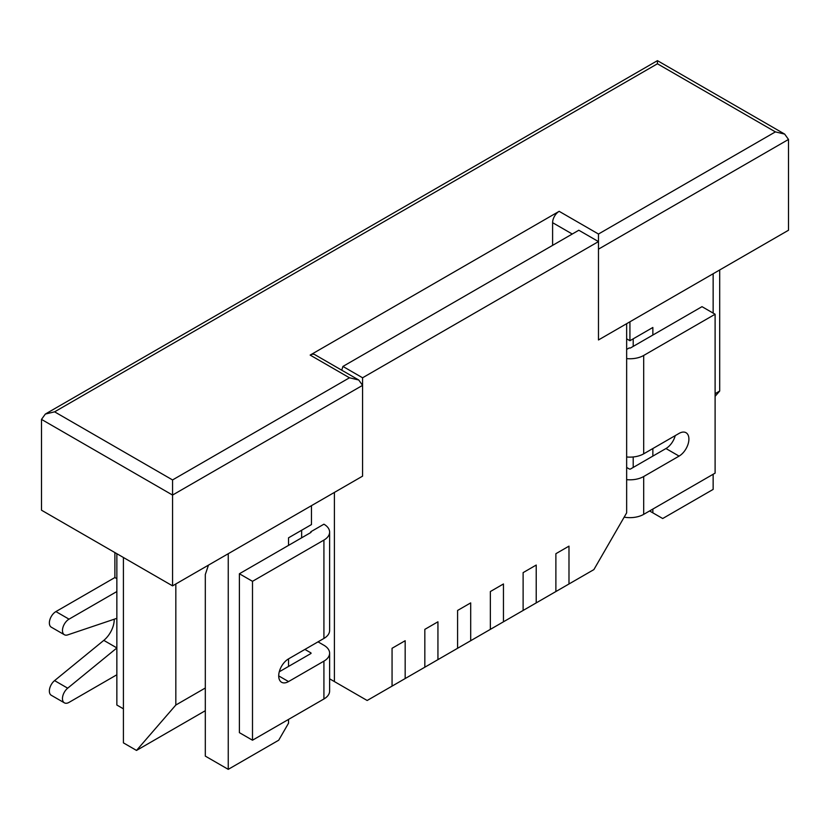 <?xml version="1.0" encoding="UTF-8"?>
<svg xmlns="http://www.w3.org/2000/svg" width="830" height="830" viewBox="0 0 830 830"><rect width="100%" height="100%" fill="white"/><g stroke="black" fill="none" stroke-linecap="round" stroke-linejoin="round"><path stroke-width="1.25" d="M633.207 467.456L633.207 456.967M633.207 346.39L633.207 338.827M788.5 139.45L598.472 249.166L598.472 339.958L626.65 323.69L626.65 512.847L593.886 569.598L568.986 583.978L568.986 546.14L568.986 583.978L555.882 591.541L555.882 553.703L555.882 591.541L536.222 602.891L536.222 565.054L536.222 602.891L523.118 610.455L523.118 572.627L523.118 610.455L503.457 621.805L503.457 583.967L503.457 621.805L490.354 629.368L490.354 591.541L490.354 629.368L470.693 640.718L470.693 602.891L470.693 640.718L457.589 648.282L457.589 610.455L457.589 648.282L437.939 659.632L437.939 621.805L437.939 659.632L424.825 667.206L424.825 629.368L424.825 667.206L405.175 678.546L405.175 640.718L405.175 678.546L392.061 686.12L392.061 648.282L392.061 686.12L367.161 700.489L334.407 681.575L334.407 492.418L362.575 476.15L172.557 585.866L41.5 510.201L41.5 419.399L45.339 414.056L657.443 60.652L657.443 63.785L657.443 60.652L784.661 134.097L788.5 139.45L788.5 230.242L598.472 339.958L598.472 241.592L362.575 377.785L362.575 476.15L362.575 385.359L172.557 495.064L172.557 585.866M349.471 377.785L358.736 380.005L314.788 354.628A9.265 5.354 120 0 0 310.161 355.084L349.471 377.785L172.557 479.937L54.604 411.836L657.443 63.785L775.396 131.887L598.472 234.029L598.472 241.592L578.811 230.242L342.925 366.435L362.575 377.785M342.925 366.435L341.732 370.19M392.061 648.282L405.175 640.718L392.061 648.282M424.825 629.368L437.939 621.805L424.825 629.368M457.589 610.455L470.693 602.891L457.589 610.455M490.354 591.541L503.457 583.967L490.354 591.541M523.118 572.627L536.222 565.054L523.118 572.627M555.882 553.703L568.986 546.14L555.882 553.703M652.857 335.04L652.857 327.476L629.928 340.715L629.928 321.801M626.65 338.827L629.928 340.715M713.146 474.262L713.146 489.399L662.693 518.522L652.857 512.847L652.857 509.07M652.857 456.106L652.857 448.532M713.146 313.097L713.146 273.755M652.857 512.847L649.589 510.958M329.614 678.816L334.407 681.575M123.411 708.82L116.854 705.033L116.854 553.703M288.539 545.383L288.539 537.819L311.468 524.57L311.468 505.657M288.539 719.413L288.539 723.189L278.704 740.215L228.25 769.348L228.25 553.703M288.539 666.449L288.539 658.875L323.918 638.446A19.464 11.236 180 0 0 329.614 630.499L329.614 532.144A19.464 11.236 0 0 0 323.918 524.197L310.814 531.76A0.923 0.54 180 0 1 310.814 532.518L239.393 573.758L252.496 581.322L252.496 740.215L323.918 698.985A19.464 11.236 0 0 0 329.614 691.037L329.614 653.2A19.464 11.236 0 0 0 323.918 645.263L318.025 641.849M228.25 769.348L205.311 756.109L205.311 574.516L208.475 565.126M301.643 537.819L301.643 530.245M239.393 573.758L239.393 732.651L252.496 740.215M116.854 578.676L114.893 577.535L114.893 552.573M279.264 671.792L310.814 653.584A0.923 0.54 0 0 0 310.814 652.826L304.911 649.423M329.614 653.2A19.464 11.236 0 0 1 323.918 661.147L288.539 681.575A13.903 8.03 -60 0 1 281.588 682.26A13.903 8.03 -60 0 1 279.451 671.128A13.903 8.03 -60 0 1 288.539 658.875M310.814 532.518L310.814 531.76M252.496 581.322L323.918 540.081A19.464 11.236 0 0 0 329.614 532.144M116.854 674.769L69.025 702.388A9.265 5.354 -60 0 1 64.387 702.844L51.284 695.281A9.265 5.354 -60 0 1 49.634 688.713A9.265 5.354 -60 0 1 54.583 680.61L103.802 640.376A18.53 10.697 120 0 0 114.229 619.211M116.854 618.329L67.686 634.898A9.265 5.354 -60 0 1 64.387 634.743L51.284 627.179A9.265 5.354 -60 0 1 49.862 619.751A9.265 5.354 -60 0 1 55.911 611.586L114.893 577.535M64.387 702.844A9.265 5.354 -60 0 1 62.738 696.277A9.265 5.354 -60 0 1 67.686 688.184L116.854 647.981M64.387 634.743A9.265 5.354 -60 0 1 62.966 627.324A9.265 5.354 -60 0 1 69.025 619.159L116.854 591.541M675.236 435.615A13.903 8.03 -60 0 1 665.961 448.532L630.582 468.96A0.923 0.54 0 0 1 629.275 468.96L626.65 467.456M626.65 358.602A19.464 11.236 180 0 0 643.686 355.468L715.107 314.238L702.004 306.664L630.582 347.905A0.923 0.54 180 0 1 629.275 347.905L626.65 349.42M715.107 314.238L715.107 473.131L643.686 514.361A19.464 11.236 180 0 1 624.17 517.152M643.686 355.468L643.686 453.834L679.075 433.405A13.903 8.03 -60 0 1 686.026 432.71A13.903 8.03 -60 0 1 688.153 443.853A13.903 8.03 -60 0 1 679.075 456.106L643.686 476.534L643.686 514.361M626.65 479.657A19.464 11.236 0 0 0 643.686 476.534M643.686 453.834A19.464 11.236 180 0 1 626.65 456.967M358.736 380.005L362.575 385.359M172.557 479.937L172.557 495.064L41.5 419.399M598.472 234.029L559.161 211.328L310.161 355.084M54.604 411.836L45.339 414.056M775.396 131.887L784.661 134.097M559.161 211.328A9.265 5.354 120 0 0 552.604 222.679L552.604 245.379M205.311 710.708L136.514 750.434L175.825 705.033L205.311 688.008M715.107 393.679L719.693 391.034L715.107 396.325M719.693 391.034L719.693 269.968M136.514 750.434L123.411 742.86L123.411 557.49M175.825 705.033L175.825 583.967M310.814 653.584L310.814 652.826M278.704 675.9L288.539 681.575M323.918 540.081L323.918 638.446M323.918 661.147L323.918 698.985M67.686 688.184L54.583 680.61M116.854 647.908L103.802 640.376M69.025 619.159L55.911 611.586M665.961 448.532L679.075 456.106M572.264 234.029L552.604 222.679"/></g></svg>
